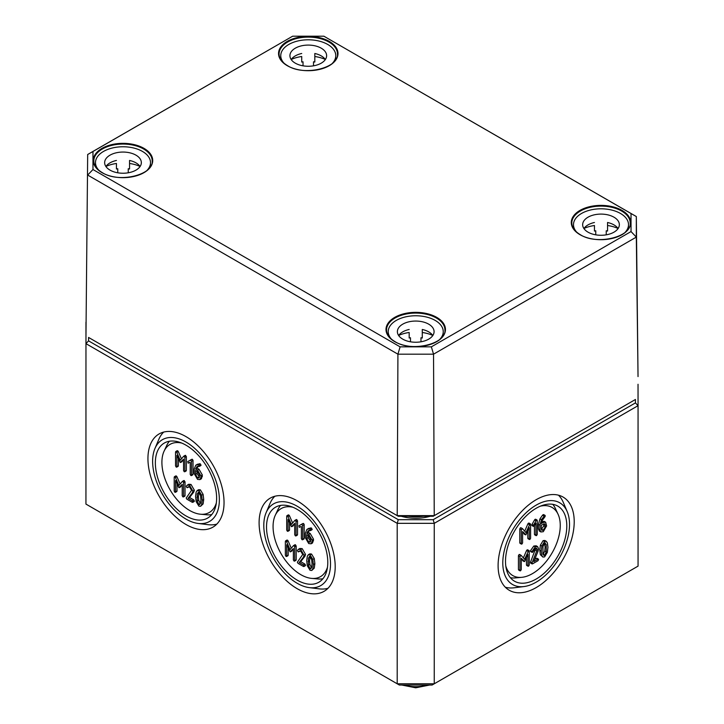 <?xml version="1.0" encoding="UTF-8"?>
<svg xmlns="http://www.w3.org/2000/svg" width="724" height="724" viewBox="0 0 724 724"><rect width="100%" height="100%" fill="white"/><g stroke="black" fill="none" stroke-linecap="round" stroke-linejoin="round"><path stroke-width="1.09" d="M187.281 485.134L188.765 484.275L191.027 484.456L194.367 490.239L193.751 492.103L189.561 497.479L188.077 498.329L192.276 492.963L192.883 491.089L189.543 485.315L187.281 485.134L186.276 486.202L186.873 487.623L189.543 486.854L191.552 490.32L186.213 498.021L186.873 499.18L192.222 502.266L192.883 501.877L192.222 500.727L188.077 498.329M189.561 497.479L193.697 499.868L194.367 501.026L193.697 501.406M192.222 502.266L192.883 501.877M188.991 486.655L186.873 487.623M188.937 486.727L188.358 486.763L188.937 486.727M191.724 459.324L187.733 461.622L188.213 463.206L189.697 462.346M190.213 462.374L190.213 474.374L190.883 475.532L191.543 475.143L191.543 461.279L190.349 460.129L187.733 461.622M192.358 474.673L193.027 474.292L193.027 460.428L192.358 459.269L190.349 460.129M190.883 475.532L193.027 474.292M183.652 456.283L180.213 460.265L176.792 452.382L176.203 451.658L175.543 452.038L175.543 465.903L176.203 467.061L176.873 466.672L176.873 455.333L180.213 462.446L183.552 459.188L183.552 470.528L184.213 471.677L184.882 471.297L184.882 457.432L184.213 456.274L185.697 455.423L185.127 455.432L186.367 456.572L186.367 470.437L185.697 470.826M184.213 471.677L186.367 470.437M183.552 460.039L180.213 462.446M178.357 458.763L178.357 465.813L177.688 466.202M176.203 467.061L178.357 465.813M177.018 451.179L177.688 450.799L178.276 451.523L181.453 458.835M177.688 450.799L175.543 452.038M195.543 470.51L197.552 471.677L199.553 475.134L198.964 477.985L197.552 477.84L195.543 474.374L195.543 470.51M197.028 471.369L197.028 473.514L199.498 477.197M197.209 464.41L199.761 463.722L201.037 465.043L199.553 465.903L198.276 464.573L195.724 465.27L194.213 468.971L194.213 473.632L197.552 479.379L199.915 479.614L200.883 477.46L200.883 475.903L197.552 470.138L195.598 469.007L197.109 466.573M199.218 466.374L196.62 466.926L197.625 466.346M198.105 466.075L197.082 468.147L195.598 469.007M197.082 468.147L199.037 469.279L202.367 475.053L201.399 478.763L199.915 479.614M197.58 464.165L195.724 465.27M182.312 481.469L178.882 485.46L175.461 477.569L174.864 476.844L174.203 477.225L174.203 491.089L174.864 492.248L175.534 491.858L175.534 480.528L178.882 487.632L182.213 484.374L182.213 495.714L182.873 496.872L183.543 496.483L183.543 482.618L182.873 481.469L184.358 480.609L183.796 480.618L185.027 481.768L185.027 495.632L184.358 496.012M182.873 496.872L185.027 495.632M182.213 485.234L178.882 487.632M177.018 483.958L177.018 491.008L176.348 491.388M174.864 492.248L177.018 491.008M175.688 476.374L176.348 475.985L176.937 476.709L180.113 484.021M176.348 475.985L174.203 477.225M200.892 499.56L200.539 502.972L198.892 504.583L197.236 501.071L197.245 493.868L198.892 492.257L200.539 495.75L200.892 499.56M199.688 504.628L198.892 504.583L200.295 503.768M198.946 492.284L198.367 496.393L198.72 500.212L200.376 503.723M198.105 492.202L198.892 492.257M197.172 490.546L198.657 489.686L200.376 489.858L203.118 494.383L203.706 499.479L203.118 503.913L200.602 506.284L201.634 504.764L202.222 500.329L201.634 495.234L198.892 490.718L197.172 490.546L196.141 492.049L195.552 496.483L196.141 501.605L198.892 506.121L200.602 506.284M181.76 443.079A39.304 22.688 -120 0 0 164.095 451.143A39.304 22.688 -120 0 0 189.697 510.501A39.304 22.688 -120 0 0 200.521 514.221A39.304 22.688 -120 0 0 216.331 502.954M185.987 436.617A53.811 31.069 60 0 1 221.101 483.885A53.811 31.069 60 0 1 213.064 527.063A53.811 31.069 60 0 1 185.987 524.493A53.811 31.069 60 0 1 150.791 476.917A53.811 31.069 60 0 1 159.253 433.857A53.811 31.069 60 0 1 185.987 436.617M163.669 432.083A53.712 31.014 -120 0 0 158.791 439.414L154.927 448.554A47.187 27.241 -120 0 0 185.987 519.081A47.187 27.241 -120 0 0 198.177 523.452A47.187 27.241 -120 0 0 218.775 492.32A47.187 27.241 -120 0 0 185.987 442.029A47.187 27.241 -120 0 0 154.927 448.554M198.177 523.452L208.023 524.674A53.712 31.014 -120 0 0 216.811 524.122M200.521 514.221L206.793 514.782A43.214 24.951 -120 0 0 211.743 514.574M169.407 441.242A43.214 24.951 -120 0 0 166.746 445.423L164.095 451.143M185.987 445.179A43.322 25.014 60 0 1 214.259 483.234A43.322 25.014 60 0 1 207.788 517.995A43.322 25.014 60 0 1 185.987 515.922A43.322 25.014 60 0 1 157.651 477.632A43.322 25.014 60 0 1 164.466 442.961A43.322 25.014 60 0 1 185.987 445.179M543.19 554.539L544.611 555.353L542.955 553.76L542.973 546.548L544.611 543.036L546.258 544.638L546.258 551.86L544.611 555.353L543.805 555.408M543.127 554.503L544.774 551L545.127 547.181L544.566 543.063M544.611 543.036L545.407 542.982M544.611 556.892L547.353 552.376L547.941 547.263L547.353 542.846L546.321 541.326L544.611 541.489L541.86 546.005L541.271 551.118L541.86 555.561L542.891 557.064L544.611 556.892M542.891 557.064L540.375 554.711L539.787 550.258L540.375 545.154L543.127 540.638L544.837 540.475L546.321 541.326M529.262 564.991L529.262 551.127L528.592 550.738L524.601 559.344L521.18 555.408L519.923 556.521L519.923 570.385L520.592 570.765L521.253 569.616L521.253 558.276L524.601 561.525L527.932 554.421L527.932 565.761L528.592 566.141L529.262 564.991M528.592 566.141L526.448 564.901L527.117 565.29L526.448 564.901L526.448 557.842M524.601 561.525L521.253 559.136M520.592 570.765L518.438 569.526L519.108 569.915L518.438 569.526L518.438 555.661L519.108 554.512L520.936 555.272M521.18 555.408L519.696 554.557M523.361 557.923L526.547 550.548L527.117 549.887L527.778 550.267M529.262 551.127L527.117 549.887M541.262 525.162L544.692 523.859L545.272 525.153L545.272 526.701L543.271 530.167L541.851 530.321L541.262 529.018L541.262 525.162M541.317 529.525L543.796 525.85L543.742 523.787M544.937 516.782L545.272 515.922L544.611 515.533L541.443 519.705L539.932 525.162L539.932 529.814L540.891 531.959L543.271 531.706L546.611 525.932L545.634 522.203L543.271 522.457L541.317 523.588L542.339 520.33L544.937 516.782M543.271 522.457L541.796 521.606L544.149 521.352L545.634 522.203M540.891 531.959L539.416 531.099L538.448 528.963L538.448 524.303L539.959 518.855L542.511 515.207L543.127 514.683L543.796 515.063M545.272 515.922L543.127 514.683M530.601 538.258L530.601 524.393L529.932 524.004L525.941 532.611L522.52 528.674L521.262 529.787L521.262 543.652L521.923 544.032L522.592 542.873L522.592 531.543L525.941 534.792L529.271 527.687L529.271 539.027L529.932 539.407L530.601 538.258M529.932 539.407L527.787 538.167L528.457 538.556L527.787 538.167L527.787 531.108M525.941 534.792L522.592 532.402M521.923 544.032L519.778 542.792L520.447 543.172L519.778 542.792L519.778 528.927L520.447 527.769L522.276 528.538M522.52 528.674L521.036 527.814M524.701 531.19L527.886 523.814L528.457 523.153L529.117 523.533M530.601 524.393L528.457 523.153M533.932 526.312L535.932 523.171L535.932 535.172L536.602 535.561L537.262 534.403L537.262 520.538L536.602 520.158L536.068 520.773L533.452 525.28L533.932 526.312L531.787 525.072L531.977 524.429L533.452 525.28M532.448 525.461L531.787 525.072L532.448 525.461M531.977 524.429L534.584 519.913L536.068 520.773M534.584 519.913L535.117 519.298L535.787 519.687M537.262 520.538L535.117 519.298M536.602 535.561L534.448 534.321L535.117 534.701L534.448 534.321L534.448 525.742M537.995 551.38L538.602 548.81L537.624 546.656L535.262 546.891L531.995 551.552L532.592 552.276L535.262 548.43L536.683 548.294L537.271 549.579L532.04 562.937L532.592 563.833L537.941 560.747L538.602 559.598L537.941 559.209L533.796 561.607L537.995 551.38M534.719 559.362L536.457 558.358L537.127 558.738M538.602 559.598L536.457 558.358M532.592 563.833L530.448 562.593L531.117 562.982L530.556 562.077L532.04 562.937M530.556 562.077L535.742 548.213M532.592 552.276L530.448 551.036L531.995 551.552M530.511 550.692L533.778 546.041L536.149 545.796L537.624 546.656M540.394 506.166A39.322 22.706 -60 0 1 558.059 514.239A39.322 22.706 -60 0 1 560.258 525.47A39.322 22.706 -60 0 1 521.624 577.345A39.322 22.706 -60 0 1 505.805 566.077M312.053 563.743L311.7 567.154L310.053 568.756L308.406 565.254L308.415 558.05L310.053 556.43L311.7 559.933L312.053 563.743M310.849 568.811L310.053 568.756L311.465 567.951M310.107 556.466L309.528 560.575L309.881 564.394L311.537 567.906M309.266 556.385L310.053 556.43M308.334 554.72L309.818 553.869L311.537 554.041L314.279 558.557L314.868 563.661L314.279 568.087L311.763 570.467L312.804 568.946L313.392 564.512L312.804 559.417L310.053 554.892L308.334 554.72L307.302 556.231L306.714 560.657L307.302 565.779L310.053 570.295L311.763 570.467M293.473 545.652L290.043 549.634L286.623 541.751L286.034 541.027L285.365 541.407L285.365 555.272L286.034 556.43L286.695 556.041L286.695 544.701L290.043 551.815L293.374 548.557L293.374 559.896L294.044 561.055L294.704 560.666L294.704 546.801L294.044 545.643L295.519 544.792L294.958 544.801L296.188 545.941L296.188 559.806L295.519 560.195M294.044 561.055L296.188 559.806M293.374 549.407L290.043 551.815M288.179 548.131L288.179 555.19L287.519 555.57M286.034 556.43L288.179 555.19M286.849 540.557L287.519 540.167L288.107 540.891L291.274 548.204M287.519 540.167L285.365 541.407M306.704 534.692L308.723 535.851L310.714 539.317L310.125 542.167L308.723 542.023L306.704 538.556L306.704 534.692M308.189 535.552L308.189 537.697L310.668 541.38M308.37 528.592L310.922 527.896L312.198 529.226L310.714 530.086L309.438 528.755L306.886 529.452L305.374 533.154L305.374 537.814L308.723 543.561L311.085 543.796L312.053 541.643L312.053 540.086L308.723 534.312L306.768 533.19L308.27 530.755M310.388 530.556L307.781 531.108L308.786 530.529M309.266 530.258L308.243 532.33L306.768 533.19M308.243 532.33L310.198 533.461L313.537 539.235L312.56 542.937L311.085 543.796M308.741 528.348L306.886 529.452M294.813 520.466L291.383 524.447L287.962 516.556L287.374 515.832L286.704 516.221L286.704 530.086L287.374 531.235L288.034 530.855L288.034 519.515L291.383 526.629L294.713 523.371L294.713 534.71L295.383 535.86L296.044 535.479L296.044 521.615L295.383 520.456L296.858 519.606L296.297 519.606L297.528 520.755L297.528 534.62L296.858 535.009M295.383 535.86L297.528 534.62M294.713 524.221L291.383 526.629M289.519 522.945L289.519 529.995L288.849 530.384M287.374 531.235L289.519 529.995M288.188 515.361L288.849 514.981L289.437 515.705L292.614 523.018M288.849 514.981L286.704 516.221M302.894 523.506L298.903 525.796L299.374 527.38L300.858 526.529M301.374 526.547L301.374 538.556L302.044 539.706L302.713 539.326L302.713 525.461L301.51 524.303L298.903 525.796M303.528 538.855L304.189 538.466L304.189 524.601L303.528 523.452L301.51 524.303M302.044 539.706L304.189 538.466M298.451 549.317L299.926 548.457L302.189 548.638L305.528 554.421L304.922 556.285L300.722 561.661L299.238 562.512L303.437 557.136L304.044 555.272L300.704 549.498L298.451 549.317L297.437 550.376L298.044 551.806L300.704 551.036L302.713 554.503L297.374 562.204L298.044 563.363L303.383 566.439L304.044 566.059L303.383 564.901L299.238 562.512M300.722 561.661L304.867 564.05L305.528 565.2L304.867 565.589M303.383 566.439L304.044 566.059M300.152 550.837L298.044 551.806M300.098 550.91L299.519 550.946L300.098 550.91M292.921 507.252A39.304 22.688 -120 0 0 275.265 515.316A39.304 22.688 -120 0 0 300.858 574.684A39.304 22.688 -120 0 0 311.682 578.395A39.304 22.688 -120 0 0 327.492 567.136M523.977 586.558A47.187 27.241 120 0 0 569.516 524.402A47.187 27.241 120 0 0 567.218 511.66A47.187 27.241 120 0 0 529.959 509.388A47.187 27.241 120 0 0 502.791 562.928A47.187 27.241 120 0 0 523.977 586.558L514.121 587.788A53.712 31.014 -60 0 1 505.343 587.227M574.213 521.696A53.811 31.069 -60 0 1 550.611 575.96A53.811 31.069 -60 0 1 509.081 590.169A53.811 31.069 -60 0 1 498.103 565.634A53.811 31.069 -60 0 1 521.488 511.587A53.811 31.069 -60 0 1 562.901 496.963A53.811 31.069 -60 0 1 574.213 521.696M558.476 495.189A53.712 31.014 -60 0 1 563.353 502.519L567.218 511.66M552.756 504.329A43.232 24.96 -60 0 1 555.408 508.519L558.059 514.239M521.624 577.345L515.352 577.906A43.232 24.96 -60 0 1 510.393 577.698M566.801 525.968A43.34 25.023 -60 0 1 547.796 569.679A43.34 25.023 -60 0 1 514.357 581.119A43.34 25.023 -60 0 1 505.506 561.353A43.34 25.023 -60 0 1 524.339 517.832A43.34 25.023 -60 0 1 557.697 506.049A43.34 25.023 -60 0 1 566.801 525.968M297.157 500.791A53.811 31.069 60 0 1 332.262 548.068A53.811 31.069 60 0 1 324.225 591.236A53.811 31.069 60 0 1 297.157 588.675A53.811 31.069 60 0 1 261.952 541.1A53.811 31.069 60 0 1 270.414 498.031A53.811 31.069 60 0 1 297.157 500.791M274.83 496.257A53.712 31.014 -120 0 0 269.962 503.587L266.097 512.737A47.187 27.241 -120 0 0 297.157 583.254A47.187 27.241 -120 0 0 309.338 587.635A47.187 27.241 -120 0 0 329.936 556.503A47.187 27.241 -120 0 0 297.157 506.212A47.187 27.241 -120 0 0 266.097 512.737M309.338 587.635L319.184 588.856A53.712 31.014 -120 0 0 327.972 588.304M311.682 578.395L317.954 578.956A43.214 24.951 -120 0 0 322.913 578.757M280.568 505.415A43.214 24.951 -120 0 0 277.916 509.606L275.265 515.316M297.157 509.361A43.322 25.014 60 0 1 325.42 547.416A43.322 25.014 60 0 1 318.949 582.168A43.322 25.014 60 0 1 297.157 580.105A43.322 25.014 60 0 1 268.821 541.805A43.322 25.014 60 0 1 275.627 507.135A43.322 25.014 60 0 1 297.157 509.361M88.563 340.868L88.563 337.447L398.291 516.266L433.169 516.266L635.437 399.485L635.437 402.906L433.169 519.687L398.291 519.687L88.563 340.868L85.939 343.638L397.204 523.334L397.204 683.791L85.939 504.085L85.966 322.225M399.377 685.04L397.204 683.791L434.255 683.791L432.083 685.04L399.377 685.04M638.061 566.123L434.255 683.791L434.255 523.334L638.061 405.675L638.061 566.123M398.291 519.687L397.204 523.334L434.255 523.334L433.169 519.687M635.437 402.906L638.061 405.675L638.034 384.272M431.35 346.85L400.11 346.85L92.971 169.525L92.971 151.488L292.65 36.2L323.89 36.2L631.029 213.526L631.029 231.562L431.35 346.85L433.54 354.181L636.324 237.101L636.324 216.539L323.89 36.2M400.11 346.85L397.919 354.181L433.54 354.181L434.246 515.624L397.214 515.624L397.919 354.181L87.676 175.063L92.971 169.525M92.971 151.488L87.676 154.502L85.966 335.927L87.676 154.502L292.65 36.2M631.029 213.526L636.324 216.539L638.034 376.589L636.324 237.101L631.029 231.562M635.437 399.485L433.169 516.266M88.563 337.447L398.291 516.266M325.357 59.531A18.344 10.588 0 0 0 314.822 53.486L314.822 62.047A18.344 10.588 0 0 0 313.51 61.793L313.51 65.83M303.03 65.83L303.03 61.793A18.344 10.588 0 0 0 301.718 62.047L301.718 56.508A27.512 15.883 0 0 0 291.229 59.468M280.758 59.513L280.758 55.676A27.512 15.883 180 0 1 308.27 39.793A27.512 15.883 180 0 1 335.782 55.676A27.512 15.883 180 0 1 332.406 63.305M284.134 63.305A27.512 15.883 180 0 1 280.758 55.676M325.311 59.468A27.512 15.883 0 0 0 314.822 56.508L314.822 53.486M301.718 53.486A18.344 10.588 0 0 0 291.184 59.531M289.926 55.676A18.344 10.588 180 0 1 308.27 45.087A18.344 10.588 180 0 1 326.614 55.676A18.344 10.588 180 0 1 308.27 66.264A18.344 10.588 180 0 1 289.926 55.676M140.085 166.493A18.344 10.588 0 0 0 129.551 160.457L129.551 169.009A18.344 10.588 0 0 0 128.238 168.755L128.238 172.792M117.759 172.792L117.759 168.755A18.344 10.588 0 0 0 116.446 169.009L116.446 163.479A27.512 15.883 0 0 0 105.948 166.439M95.487 166.484L95.487 162.647A27.512 15.883 180 0 1 122.999 146.764A27.512 15.883 180 0 1 150.511 162.647A27.512 15.883 180 0 1 147.135 170.267M98.862 170.267A27.512 15.883 180 0 1 95.487 162.647M140.04 166.439A27.512 15.883 0 0 0 129.551 163.479L129.551 160.457M116.446 160.457A18.344 10.588 0 0 0 105.912 166.493M104.654 162.647A18.344 10.588 180 0 1 122.999 152.058A18.344 10.588 180 0 1 141.343 162.647A18.344 10.588 180 0 1 122.999 173.235A18.344 10.588 180 0 1 104.654 162.647M618.088 228.54A18.344 10.588 0 0 0 607.554 222.494L607.554 231.056A18.344 10.588 0 0 0 606.241 230.793L606.241 234.829M595.761 234.829L595.761 230.793A18.344 10.588 0 0 0 594.449 231.056L594.449 225.517A27.512 15.883 0 0 0 583.96 228.476M573.489 228.522L573.489 224.684A27.512 15.883 180 0 1 601.001 208.802A27.512 15.883 180 0 1 628.513 224.684A27.512 15.883 180 0 1 625.138 232.314M576.865 232.314A27.512 15.883 180 0 1 573.489 224.684M618.052 228.476A27.512 15.883 0 0 0 607.554 225.517L607.554 222.494M594.449 222.494A18.344 10.588 0 0 0 583.915 228.54M582.657 224.684A18.344 10.588 180 0 1 601.001 214.096A18.344 10.588 180 0 1 619.346 224.684A18.344 10.588 180 0 1 601.001 235.273A18.344 10.588 180 0 1 582.657 224.684M432.816 335.502A18.344 10.588 0 0 0 422.282 329.465L422.282 338.017A18.344 10.588 0 0 0 420.97 337.764L420.97 341.8M410.49 341.8L410.49 337.764A18.344 10.588 0 0 0 409.178 338.017L409.178 332.488A27.512 15.883 0 0 0 398.689 335.438M388.218 335.483L388.218 331.655A27.512 15.883 180 0 1 415.73 315.764A27.512 15.883 180 0 1 443.242 331.655A27.512 15.883 180 0 1 439.866 339.275M391.594 339.275A27.512 15.883 180 0 1 388.218 331.655M432.771 335.438A27.512 15.883 0 0 0 422.282 332.488L422.282 329.465M409.178 329.465A18.344 10.588 0 0 0 398.643 335.502M397.386 331.655A18.344 10.588 180 0 1 415.73 321.058A18.344 10.588 180 0 1 434.074 331.655A18.344 10.588 180 0 1 415.73 342.244A18.344 10.588 180 0 1 397.386 331.655M194.367 490.239L192.883 491.089M193.751 492.103L192.276 492.963M193.697 499.868L192.222 500.727M191.027 484.456L189.543 485.315M193.027 460.428L191.543 461.279M186.367 456.572L184.882 457.432M178.276 451.523L176.792 452.382M185.127 455.432L183.842 456.174M199.037 476.989L197.552 477.84M197.028 473.514L195.543 474.374M199.037 469.279L197.552 470.138M202.367 475.053L200.883 475.903M202.367 476.6L200.883 477.46M199.761 463.722L198.276 464.573M200.367 463.894L198.892 464.745M185.027 481.768L183.543 482.618M176.937 476.709L175.461 477.569M183.796 480.618L182.502 481.36M198.72 500.212L197.236 501.071M198.367 496.393L196.883 497.252M198.729 493.017L197.245 493.868M203.118 503.913L201.634 504.764M200.376 489.858L198.892 490.718M203.118 494.383L201.634 495.234M203.706 499.479L202.222 500.329M544.774 551L546.258 551.86M544.774 543.778L546.258 544.638M540.375 554.711L541.86 555.561M539.787 550.258L541.271 551.118M540.375 545.154L541.86 546.005M543.127 540.638L544.611 541.489M518.438 555.661L519.923 556.521M526.547 550.548L528.031 551.398M543.796 524.294L545.272 525.153M543.796 525.85L545.272 526.701M541.796 529.316L543.271 530.167M538.448 528.963L539.932 529.814M538.448 524.303L539.932 525.162M539.959 518.855L541.443 519.705M542.511 515.207L543.995 516.067M519.778 528.927L521.262 529.787M527.886 523.814L529.371 524.665M535.452 550.186L536.937 551.045M535.787 548.72L537.271 549.579M533.778 546.041L535.262 546.891M309.881 564.394L308.406 565.254M309.528 560.575L308.044 561.426M309.899 557.19L308.415 558.05M314.279 568.087L312.804 568.946M311.537 554.041L310.053 554.892M314.279 558.557L312.804 559.417M314.868 563.661L313.392 564.512M296.188 545.941L294.704 546.801M288.107 540.891L286.623 541.751M294.958 544.801L293.663 545.543M310.198 541.172L308.723 542.023M308.189 537.697L306.704 538.556M310.198 533.461L308.723 534.312M313.537 539.235L312.053 540.086M313.537 540.783L312.053 541.643M310.922 527.896L309.438 528.755M311.537 528.077L310.053 528.927M297.528 520.755L296.044 521.615M289.437 515.705L287.962 516.556M296.297 519.606L295.003 520.357M304.189 524.601L302.713 525.461M305.528 554.421L304.044 555.272M304.922 556.285L303.437 557.136M304.867 564.05L303.383 564.901M302.189 548.638L300.704 549.498M423.259 516.266A30.915 17.847 180 0 1 408.2 516.266M401.268 516.266A31.965 18.453 -0 0 0 430.183 516.266M426.997 685.04A23.557 13.602 180 0 1 404.463 685.04M579.987 234.676A29.72 17.159 0 0 0 629.708 226.983A29.72 17.159 0 0 0 593.309 205.969A29.72 17.159 0 0 0 579.987 234.676M571.806 223.055A29.195 16.86 180 0 1 604.44 206.231A29.195 16.86 180 0 1 630.197 223.055C631.88 236.775 597.083 245.608 580.25 234.648C574.702 231.291 571.888 227.427 571.806 223.055M436.744 317.374A29.72 17.159 0 0 0 394.716 317.374A29.72 17.159 0 0 0 394.716 341.647A29.72 17.159 0 0 0 436.744 341.647A29.72 17.159 0 0 0 436.744 317.374M144.013 148.375A29.72 17.159 0 0 0 101.984 148.375A29.72 17.159 0 0 0 101.984 172.638A29.72 17.159 0 0 0 144.013 172.638A29.72 17.159 0 0 0 144.013 148.375M287.256 65.676A29.72 17.159 0 0 0 336.977 57.983A29.72 17.159 0 0 0 300.578 36.96A29.72 17.159 0 0 0 287.256 65.676M386.734 331.918A29.195 16.86 180 0 1 386.535 330.017A29.195 16.86 180 0 1 404.49 314.379A29.195 16.86 180 0 1 436.373 318.017A29.195 16.86 180 0 1 444.925 330.017C446.608 343.737 411.811 352.579 394.978 341.619C389.422 338.262 386.607 334.398 386.535 330.017M337.266 51.983A29.195 16.86 180 0 1 337.465 54.047C339.149 67.766 304.352 76.608 287.519 65.649C281.962 62.291 279.147 58.418 279.075 54.047A29.195 16.86 180 0 1 306.478 37.141A29.195 16.86 180 0 1 337.266 51.983M93.803 161.009A29.195 16.86 180 0 1 111.758 145.37A29.195 16.86 180 0 1 143.642 149.008A29.195 16.86 180 0 1 152.194 161.009C153.877 174.728 119.08 183.57 102.247 172.611C96.69 169.253 93.876 165.389 93.803 161.009M194.204 501.506L192.72 502.356M188.828 486.836L187.344 487.695M192.865 474.772L191.38 475.623M186.195 470.926L184.71 471.776M182.149 461.604L180.665 462.464M178.185 466.301L176.71 467.152M177.19 450.699L175.706 451.559M185.217 455.351L183.733 456.211M200.892 465.514L199.408 466.374M184.855 496.112L183.38 496.963M180.81 486.799L179.326 487.65M176.846 491.487L175.371 492.347M175.851 475.894L174.366 476.745M183.878 480.546L182.394 481.397M526.61 565.381L528.095 566.24M522.638 560.693L524.122 561.553M518.61 570.005L520.085 570.865M519.588 554.457L521.063 555.317M527.615 549.788L529.099 550.647M543.624 514.583L545.109 515.434M527.95 538.647L529.434 539.507M523.977 533.959L525.461 534.819M519.941 543.271L521.425 544.131M520.918 527.724L522.402 528.583M528.954 523.054L530.439 523.904M531.95 525.552L533.434 526.411M535.615 519.208L537.099 520.058M534.62 534.801L536.104 535.66M536.955 558.258L538.439 559.118M530.611 563.073L532.095 563.933M530.611 551.516L532.095 552.376M296.026 560.295L294.541 561.145M291.971 550.973L290.487 551.833M288.016 555.67L286.532 556.521M287.012 540.068L285.537 540.928M295.048 544.72L293.564 545.579M312.053 529.697L310.569 530.547M297.365 535.099L295.881 535.959M293.311 525.787L291.826 526.647M289.356 530.475L287.871 531.335M288.351 514.882L286.867 515.741M296.378 519.533L294.903 520.393M304.026 538.946L302.542 539.805M305.365 565.688L303.881 566.539M299.989 551.018L298.505 551.869M429.613 685.04L415.721 687.8L401.847 685.04M335.782 55.676L335.782 59.513M150.511 162.647L150.511 166.484M628.513 224.684L628.513 228.522M443.242 331.655L443.242 335.483"/></g></svg>
